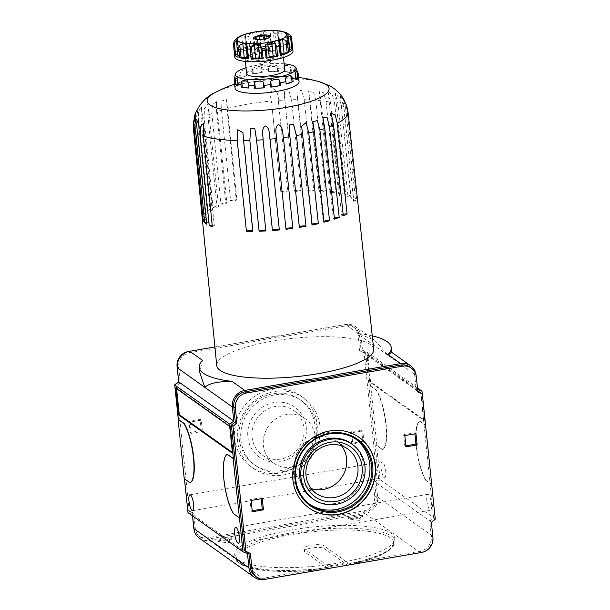 <?xml version="1.0" encoding="UTF-8"?>
<svg xmlns="http://www.w3.org/2000/svg" width="610" height="610" viewBox="0 0 610 610"><rect width="100%" height="100%" fill="white"/><g stroke="black" fill="none" stroke-linecap="round" stroke-linejoin="round"><path stroke-width="0.46" stroke-dasharray="3.05 2.29" d="M303.887 548.375L304.176 551.196A10.24 2.493 174.1 0 0 304.611 551.821L328.134 568.55A78.972 19.23 -5.9 0 1 239.509 552.919A78.972 19.23 -5.9 0 1 366.343 531.104A78.972 19.23 -5.9 0 1 347.624 565.203L347.761 562.679A80.436 19.581 174.1 0 1 328.271 566.034L304.321 549A10.24 2.493 174.1 0 1 303.887 548.375A10.24 2.493 174.1 0 1 312.442 545.005A10.24 2.493 174.1 0 1 323.811 545.645L347.761 562.679M304.176 551.196A10.24 2.493 174.1 0 1 312.732 547.826A10.24 2.493 174.1 0 1 324.101 548.466L347.601 565.18M328.134 568.55L328.271 566.034M238.197 559.683A80.436 19.581 -5.9 0 0 327.532 564.7A80.436 19.581 -5.9 0 0 394.777 538.249A80.436 19.581 -5.9 0 0 312.755 527.032A80.436 19.581 -5.9 0 0 234.758 554.78A80.436 19.581 -5.9 0 0 238.197 559.683M361.6 430.012L362.767 441.297L351.627 443.211L350.468 431.926L361.6 430.012L362.79 430.858L351.65 432.772L352.816 444.057L363.956 442.143L362.79 430.858M234.652 438.346A43.287 40.466 125.4 0 0 250.771 466.528A43.287 40.466 125.4 0 0 308.835 454.709A43.287 40.466 125.4 0 0 300.959 395.982A43.287 40.466 125.4 0 0 255.552 395.73A43.287 40.466 125.4 0 0 234.652 438.346M193.896 528.596A13.161 12.307 125.4 0 0 198.585 535.809A13.161 12.307 125.4 0 0 207.522 537.784L363.453 510.974A13.161 12.307 125.4 0 0 374.67 496.121L373.091 480.901L377.018 477.737L364.048 352.244L359.618 350.521L358.047 335.271A13.161 12.307 125.4 0 0 353.144 326.701A13.161 12.307 125.4 0 0 344.2 324.726L189.115 351.398M187.682 510.296L192.112 512.019L192.508 515.869M178.28 419.299L184.418 478.758M201.262 430.584L190.129 432.498L188.963 421.213L200.095 419.299L201.262 430.584L202.451 431.43L201.285 420.145L190.145 422.059L191.311 433.344L202.451 431.43M359.16 518.988L348.531 517.577L362.454 515.183L359.16 518.988L359.305 520.399L348.676 518.988L362.599 516.594L359.305 520.399M362.454 515.183L362.599 516.594M348.531 517.577L348.676 518.988M217.663 540.079L231.587 537.684L228.292 541.489L217.663 540.079L217.816 541.489L231.731 539.095L228.437 542.9L217.816 541.489M228.292 541.489L228.437 542.9M231.587 537.684L231.731 539.095M190.145 422.059L188.963 421.213M191.311 433.344L190.129 432.498M201.285 420.145L200.095 419.299M352.816 444.057L351.627 443.211M363.956 442.143L362.767 441.297M351.65 432.772L350.468 431.926M414.884 433.832L414.777 432.803L403.637 434.724L404.804 446.009L405.886 445.818M405.993 446.848L404.804 446.009M404.826 435.563L403.637 434.724M415.959 433.649L414.777 432.803M261.194 498.744L261.088 497.714L249.947 499.636L251.114 510.921L252.197 510.738M252.304 511.767L251.114 510.921M251.137 500.474L249.947 499.636M262.277 498.561L261.088 497.714M359.099 437.339A43.287 40.466 125.4 0 0 358.97 437.248A43.287 40.466 125.4 0 0 313.57 437.004A43.287 40.466 125.4 0 0 292.67 479.612A43.287 40.466 125.4 0 0 308.79 507.802A43.287 40.466 125.4 0 0 308.912 507.894M355.828 439.162A39.924 37.317 125.4 0 0 354.906 438.483A39.924 37.317 125.4 0 0 313.029 438.254A39.924 37.317 125.4 0 0 293.753 477.554A39.924 37.317 125.4 0 0 308.622 503.555A39.924 37.317 125.4 0 0 309.56 504.203M312.267 498.431A33.634 31.438 125.4 0 0 357.384 489.243A33.634 31.438 125.4 0 0 351.261 443.607M341.516 445.78A27.244 25.467 125.4 0 0 336.461 440.923A27.244 25.467 125.4 0 0 307.882 440.763A27.244 25.467 125.4 0 0 294.729 467.588A27.244 25.467 125.4 0 0 304.87 485.331A27.244 25.467 125.4 0 0 311.115 488.511M263.39 445.292A27.244 25.467 125.4 0 0 273.539 463.036A27.244 25.467 125.4 0 0 310.086 455.601A27.244 25.467 125.4 0 0 305.122 418.635A27.244 25.467 125.4 0 0 276.543 418.475A27.244 25.467 125.4 0 0 263.39 445.292M252.098 437.263A27.244 25.467 125.4 0 0 262.239 454.999A27.244 25.467 125.4 0 0 298.786 447.565A27.244 25.467 125.4 0 0 293.829 410.599A27.244 25.467 125.4 0 0 265.251 410.438A27.244 25.467 125.4 0 0 252.098 437.263M247.873 437.118A30.645 28.647 125.4 0 0 294.279 455.197A30.645 28.647 125.4 0 0 288.988 403.988A30.645 28.647 125.4 0 0 247.873 437.118M239.181 438.613A39.78 37.179 125.4 0 0 253.989 464.515A39.78 37.179 125.4 0 0 307.348 453.649A39.78 37.179 125.4 0 0 300.105 399.687A39.78 37.179 125.4 0 0 258.388 399.458A39.78 37.179 125.4 0 0 239.181 438.613M240.874 439.818A39.78 37.179 125.4 0 0 255.689 465.72A39.78 37.179 125.4 0 0 309.041 454.862A39.78 37.179 125.4 0 0 301.805 400.892A39.78 37.179 125.4 0 0 260.081 400.663A39.78 37.179 125.4 0 0 240.874 439.818M237.534 440.389A43.287 40.466 125.4 0 0 253.653 468.579A43.287 40.466 125.4 0 0 311.718 456.76A43.287 40.466 125.4 0 0 303.833 398.033A43.287 40.466 125.4 0 0 258.434 397.781A43.287 40.466 125.4 0 0 237.534 440.389M369.729 381.936L366.953 355.127L420.991 393.564L423.759 420.374L369.729 381.936L370.56 381.791L367.792 354.982L421.823 393.42L424.598 420.229L370.56 381.791M424.598 420.229L423.759 420.374M421.823 393.42L420.991 393.564M367.792 354.982L366.953 355.127M176.587 388.677L176.503 387.876L230.534 426.314L233.31 453.123L232.387 452.467M233.31 453.123L232.471 453.268M230.534 426.314L229.703 426.459M176.503 387.876L175.665 388.021M381.082 468.053A8.044 2.082 -99.8 0 0 384.773 477.638A8.044 2.082 -99.8 0 0 385.467 469.357A8.044 2.082 -99.8 0 0 382.051 461.778A8.044 2.082 -99.8 0 0 381.082 468.053M426.817 500.581A8.044 2.082 -99.8 0 0 430.507 510.166A8.044 2.082 -99.8 0 0 431.201 501.885A8.044 2.082 -99.8 0 0 427.785 494.313A8.044 2.082 -99.8 0 0 426.817 500.581M376.873 445.468L370.75 386.206L376.538 390.316A32.178 8.326 80.2 0 1 386.138 424.598A32.178 8.326 80.2 0 1 382.661 449.578L376.873 445.468L382.378 449.623A32.178 8.326 -99.8 0 0 385.856 424.651A32.178 8.326 -99.8 0 0 376.256 390.369L376.538 390.316M370.75 386.206L376.256 390.369M431.926 484.622L426.138 480.512A32.178 8.326 80.2 0 1 416.538 446.23A32.178 8.326 80.2 0 1 420.015 421.251L425.574 425.208M420.015 421.251L425.521 425.414L422.242 393.641M426.138 480.512L425.864 480.558A32.178 8.326 -99.8 0 1 416.264 446.276A32.178 8.326 -99.8 0 1 419.741 421.296M431.72 484.66L425.864 480.558M372.268 335.858A96.525 23.5 -5.9 0 0 358.398 333.517L374.601 340.166L388.57 355.76L361.044 336.179A14.625 13.672 125.4 0 0 355.599 326.655A14.625 13.672 125.4 0 0 345.664 324.459L283.642 335.126A96.525 23.5 -5.9 0 0 251.77 340.609L214.903 346.945M391.658 352.305L388.57 355.76L416.096 375.341M417.637 389.493L362.508 350.3L361.044 336.179M417.56 389.462L416.104 375.371M417.476 387.975L366.938 352.023L362.508 350.3M370.476 386.252L366.938 352.023M420.885 552.568A14.625 13.672 125.4 0 0 432.719 536.182L431.247 521.954L435.174 518.79L431.644 484.675M435.174 518.79L380.121 479.628L376.599 445.513M184.502 478.812L190.259 482.662M227.614 454.336A32.178 8.326 80.2 0 0 224.137 479.315A32.178 8.326 80.2 0 0 233.744 513.597L239.524 517.707M353.144 326.701L354.753 327.844A13.161 12.307 125.4 0 1 359.656 336.415L361.234 351.665L359.618 350.521M361.234 351.665L365.657 353.396L364.048 352.244M354.753 327.844A13.161 12.307 125.4 0 0 345.817 325.877L344.2 324.726M416.317 376.721L414.708 375.577L416.279 390.827L417.835 391.429M417.888 391.971L416.279 390.827M414.708 375.577A13.161 12.307 125.4 0 0 409.806 367.006M420.709 392.55L433.679 518.042L429.753 521.199L431.323 536.426A13.161 12.307 125.4 0 1 420.107 551.28L264.183 578.089A13.161 12.307 125.4 0 1 255.239 576.114M435.288 519.186L433.679 518.042M431.361 522.351L429.753 521.199M248.827 552.866L248.766 552.324L244.343 550.601M198.585 535.809L200.194 536.952A13.161 12.307 125.4 0 1 195.291 528.382L193.721 513.163L189.291 511.439L176.321 385.947L180.247 382.79L178.669 367.54A13.161 12.307 125.4 0 1 189.885 352.687L251.915 342.019L251.77 340.609M200.194 536.952A13.161 12.307 125.4 0 0 209.131 538.927L207.522 537.784M365.657 353.396L378.627 478.88L374.7 482.045L376.279 497.264A13.161 12.307 125.4 0 1 365.062 512.118L209.131 538.927M251.915 342.019A96.525 23.5 174.1 0 1 283.787 336.537L345.817 325.877M283.787 336.537L283.642 335.126M199.348 538.15A14.625 13.672 125.4 0 0 209.283 540.338L365.207 513.529A14.625 13.672 125.4 0 0 377.666 497.02L376.195 482.792L380.121 479.628M188.002 512.667L192.432 514.39L192.585 515.93M431.247 521.954L376.195 482.792M247.477 553.552L192.432 514.39M202.474 360.335L199.729 372.321M250.382 553.468L248.766 552.324M180.247 382.79L178.715 381.7M176.321 385.947L174.933 384.963M189.291 511.439L187.758 510.349M193.721 513.163L192.112 512.019M374.7 482.045L373.091 480.901M378.627 478.88L377.018 477.737M344.383 100.406L347.014 109.564A77.752 18.933 -5.9 0 0 345.649 108.107L343.727 100.642L340.212 95.198L343.643 106.681A77.752 18.933 -5.9 0 0 341.173 105.408L339.129 97.661L335.203 93.04L338.054 104.203A77.752 18.933 -5.9 0 0 334.562 103.166L332.397 95.061L328.119 91.576L330.422 102.213A77.752 18.933 -5.9 0 0 326.007 101.428L323.704 92.895L319.175 90.905L320.974 100.764A77.752 18.933 -5.9 0 0 315.774 100.269L313.311 91.187L308.652 91.111L310.002 99.903A77.752 18.933 -5.9 0 0 304.176 99.704L301.492 89.96L296.887 92.339L297.832 99.651A77.752 18.933 -5.9 0 0 291.557 99.758L288.484 89.151L284.313 89.754L284.839 100.025A77.752 18.933 -5.9 0 0 278.297 100.436L287.707 190.953A3.477 0.846 174.1 0 1 284.245 192.127A3.477 0.846 174.1 0 1 280.783 191.631A3.477 0.846 174.1 0 1 280.791 191.54L271.412 101.016A77.752 18.933 -5.9 0 0 227.034 108.641L226.569 99.644L222.07 100.879L221.521 110.197A77.752 18.933 -5.9 0 0 216.611 111.76L216.382 101.649L212.402 104.684L211.899 113.46A77.752 18.933 -5.9 0 0 207.827 115.13L207.941 104.18L204.525 108.588L204.06 116.914A77.752 18.933 -5.9 0 0 200.957 118.653L201.506 107.093L199.981 108.61L198.654 112.514L198.25 120.475A77.752 18.933 -5.9 0 0 196.199 122.213L197.266 110.25L194.986 116.365L194.643 124.021A77.752 18.933 -5.9 0 0 193.713 125.721L194.041 117.944M278.297 100.436C278.663 95.053 277.016 91.164 273.364 88.763C270.565 91.736 269.91 95.816 271.412 101.016M348.035 112.095A77.752 18.933 -5.9 0 0 347.845 111.165L346.648 105.614M193.233 123.685L193.339 127.444A77.752 18.933 -5.9 0 0 193.362 128.077M216.611 111.76L225.662 202.345A3.477 0.846 174.1 0 1 226.836 202.856A3.477 0.846 174.1 0 1 224.747 203.862A3.477 0.846 174.1 0 1 220.934 204.053L211.899 113.46M263.093 34.191L263.909 31.781L265.19 44.187L264.115 44.072L263.093 34.191A29.249 7.122 -5.9 0 0 260.096 34.511L258.823 32.315L256.543 31.659L257.977 45.529A2.806 0.686 174.1 0 0 260.104 44.721L261.118 44.385L260.096 34.511M260.104 44.721L258.823 32.315M257.977 45.529A26.322 6.413 174.1 0 0 254.004 46.215L252.57 32.345A26.322 6.413 174.1 0 1 256.543 31.659M252.57 32.345L249.597 33.901L250.885 46.307A2.806 0.686 174.1 0 0 254.004 46.215M245.281 34.983L246.524 47.328L246.951 47.023L245.929 37.141L245.281 34.983L246.806 47.633A2.806 0.686 174.1 0 1 245.937 48.236L244.503 34.366L245.281 34.983L246.524 47.328M241.667 35.388L243.1 49.257A26.322 6.413 174.1 0 1 245.937 48.236M240.958 35.677L238.693 37.355L239.974 49.761A2.806 0.686 174.1 0 0 243.1 49.257M237.854 42.868L239.212 56.006A2.806 0.686 174.1 0 1 239.387 56.204A2.806 0.686 174.1 0 1 238.373 56.852L237.092 44.446M246.905 47.008L246.821 46.185M248.026 58.072A2.806 0.686 174.1 0 1 248.278 58.316A2.806 0.686 174.1 0 1 248.102 58.59M278.991 41.572L280.371 54.923A2.806 0.686 174.1 0 0 280.623 55.159L279.334 42.753M288.316 39.048L289.918 51.553M288.408 39.2L289.491 49.715A2.806 0.686 174.1 0 1 289.765 49.494M291.199 36.623L292.587 47.854L291.611 47.694L290.329 35.288M286.532 32.681L287.966 46.551A2.806 0.686 174.1 0 1 287.79 46.345A2.806 0.686 174.1 0 1 288.804 45.704L287.531 33.344M288.004 34.495L289.048 45.338L287.523 33.298M284.832 32.498L286.448 34.991L287.47 44.865L286.113 44.904L284.832 32.498L281.507 31.186L282.941 45.056A26.322 6.413 174.1 0 0 279.906 44.652A2.806 0.686 174.1 0 1 278.9 44.24A2.806 0.686 174.1 0 1 279.075 43.966L277.794 31.56L278.473 30.782L279.906 44.652M278.9 44.24L277.794 31.56L277.573 33.809A29.249 7.122 -5.9 0 0 274.927 33.718L273.303 31.407L270.093 30.5L271.526 44.37A2.806 0.686 174.1 0 0 274.584 43.813L275.949 43.6L274.927 33.718M277.573 33.809L278.595 43.684L279.09 43.897L277.794 31.56M274.584 43.813L273.303 31.407M271.526 44.37A26.322 6.413 174.1 0 0 267.477 44.53L266.044 30.66A26.322 6.413 174.1 0 1 270.093 30.5M202.268 218.121A78.194 19.04 174.1 0 1 202.642 216.382A3.477 0.846 174.1 0 1 206.027 216.885A3.477 0.846 174.1 0 1 202.268 218.121L193.339 127.444M193.713 125.721L202.642 216.382M203.572 214.674A78.194 19.04 174.1 0 1 205.143 212.867A3.477 0.846 174.1 0 1 207.926 213.408A3.477 0.846 174.1 0 1 203.572 214.674L194.643 124.021M196.199 122.213L205.143 212.867M207.209 211.106A78.194 19.04 174.1 0 1 209.916 209.276A3.477 0.846 174.1 0 1 212.127 209.84A3.477 0.846 174.1 0 1 207.209 211.106L198.25 120.475M200.957 118.653L209.916 209.276M213.05 207.53A78.194 19.04 174.1 0 1 216.832 205.738A3.477 0.846 174.1 0 1 218.494 206.279A3.477 0.846 174.1 0 1 216.672 207.232A3.477 0.846 174.1 0 1 213.05 207.53L204.06 116.914M207.827 115.13L216.832 205.738M220.934 204.053A78.194 19.04 174.1 0 1 225.662 202.345M230.61 200.774A78.194 19.04 174.1 0 1 236.146 199.211A3.477 0.846 174.1 0 1 236.909 199.653A3.477 0.846 174.1 0 1 234.53 200.713A3.477 0.846 174.1 0 1 230.61 200.774L221.521 110.197M227.034 108.641L236.146 199.211M280.791 191.54A78.194 19.04 174.1 0 1 287.707 190.953M294.287 190.549A78.194 19.04 174.1 0 1 301.035 190.274A3.477 0.846 174.1 0 1 297.337 191.319A3.477 0.846 174.1 0 1 294.173 190.8A3.477 0.846 174.1 0 1 294.287 190.549L284.839 100.025M291.557 99.758L301.035 190.274M307.356 190.167A78.194 19.04 174.1 0 1 313.723 190.221A3.477 0.846 174.1 0 1 309.903 191.121A3.477 0.846 174.1 0 1 307.036 190.579A3.477 0.846 174.1 0 1 307.356 190.167L297.832 99.651M304.176 99.704L313.723 190.221M319.594 190.419A78.194 19.04 174.1 0 1 325.397 190.785A3.477 0.846 174.1 0 1 321.546 191.54A3.477 0.846 174.1 0 1 318.977 190.991A3.477 0.846 174.1 0 1 319.594 190.419L310.002 99.903M315.774 100.269L325.397 190.785M330.635 191.288A78.194 19.04 174.1 0 1 335.691 191.959A3.477 0.846 174.1 0 1 331.909 192.562A3.477 0.846 174.1 0 1 329.621 192.005A3.477 0.846 174.1 0 1 330.635 191.288L320.974 100.764M326.007 101.428L335.691 191.959M340.136 192.745A78.194 19.04 174.1 0 1 344.292 193.698A3.477 0.846 174.1 0 1 340.662 194.163A3.477 0.846 174.1 0 1 338.664 193.606A3.477 0.846 174.1 0 1 340.136 192.745L330.422 102.213M334.562 103.166L344.292 193.698M347.807 194.75A78.194 19.04 174.1 0 1 350.941 195.962A3.477 0.846 174.1 0 1 345.817 195.734A3.477 0.846 174.1 0 1 347.807 194.75L338.054 104.203M341.173 105.408L350.941 195.962M353.426 197.236A78.194 19.04 174.1 0 1 355.439 198.669A3.477 0.846 174.1 0 1 350.864 198.326A3.477 0.846 174.1 0 1 353.426 197.236L343.643 106.681M373.724 349.316A78.911 19.215 -5.9 0 0 369.263 343.819A78.911 19.215 -5.9 0 0 281.027 339.839A78.911 19.215 -5.9 0 0 216.733 365.535M345.649 108.107L355.439 198.669M356.812 200.133A78.194 19.04 174.1 0 1 357.651 201.742A3.477 0.846 174.1 0 1 353.663 201.315A3.477 0.846 174.1 0 1 356.812 200.133L347.014 109.564M347.845 111.165L357.651 201.742M266.044 30.66L263.909 31.781M261.118 44.385A29.249 7.122 174.1 0 0 249.498 46.383L248.476 36.508L249.597 33.901M246.951 47.023A29.249 7.122 174.1 0 0 238.655 50.012L237.633 40.13L238.693 37.355M236.299 38.697L237.244 50.798A29.249 7.122 174.1 0 0 234.492 53.977L233.485 43.104M292.975 51.095A29.249 7.122 -5.9 0 0 263.146 47.016A29.249 7.122 -5.9 0 0 234.789 57.104M264.115 44.072A29.249 7.122 174.1 0 1 275.949 43.6M278.595 43.684A29.249 7.122 174.1 0 1 287.47 44.865M289.048 45.338A29.249 7.122 174.1 0 1 292.587 47.854M250.336 56.425A14.228 3.462 -5.9 0 0 266.143 57.317A14.228 3.462 -5.9 0 0 278.03 52.635A14.228 3.462 -5.9 0 0 263.528 50.653A14.228 3.462 -5.9 0 0 249.726 55.563A14.228 3.462 -5.9 0 0 250.336 56.425M277.687 54.313A14.228 3.462 174.1 0 1 278.297 55.174A14.228 3.462 174.1 0 1 266.402 59.856A14.228 3.462 174.1 0 1 250.603 58.964A14.228 3.462 174.1 0 1 249.993 58.102A14.228 3.462 174.1 0 1 261.888 53.421A14.228 3.462 174.1 0 1 277.687 54.313M269.681 60.55A19.009 4.628 -5.9 0 0 283.055 54.664A19.009 4.628 -5.9 0 0 263.665 52.033A19.009 4.628 -5.9 0 0 245.228 58.575A19.009 4.628 -5.9 0 0 246.043 59.749A19.009 4.628 -5.9 0 0 259.524 61.602M284.87 69.593A19.284 4.697 -5.9 0 0 265.205 66.925A19.284 4.697 -5.9 0 0 246.509 73.558M284.168 63.844A30.607 7.45 -5.9 0 0 246.013 67.786M295.019 70.981L295.278 73.52L294.783 73.802L294.195 68.16L295.019 70.981A32.178 7.831 -5.9 0 0 291.595 69.959L290.215 66.97C287.935 65.224 285.815 64.942 283.833 66.124L284.123 68.968A32.178 7.831 -5.9 0 0 278.412 68.778L277.184 65.903C274.203 64.546 271.374 64.66 268.682 66.238L268.438 69.174A32.178 7.831 -5.9 0 0 261.972 69.853L261.149 67.031C258.221 66.048 255.43 66.528 252.799 68.472L252.182 71.538A32.178 7.831 -5.9 0 0 246.684 72.91L246.402 70.074C244.267 69.319 242.277 70.036 240.439 72.216L239.692 75.434A32.178 7.831 -5.9 0 0 236.649 77.134L236.893 74.199C236.085 73.497 235.422 74.252 234.919 76.479L234.331 79.811A32.178 7.831 -5.9 0 0 234.286 80.017M298.153 73.413A32.178 7.831 -5.9 0 0 297.993 73.101L296.735 69.967C295.736 67.901 294.889 67.298 294.195 68.16M252.182 71.538L252.441 74.077L261.736 72.674L261.149 67.031M253.379 74.107L252.799 68.472M239.692 75.434L239.959 77.973L246.981 75.709L246.684 72.91M246.981 75.709L246.402 70.074M241.019 77.859L240.439 72.216M234.331 79.811L234.598 82.35L235.498 82.121L237.473 79.841L236.909 79.674L236.649 77.134M237.473 79.841L236.893 74.199M235.498 82.121L234.919 76.479M237.793 86.033L238.289 85.758L237.717 85.347M238.289 85.758L237.709 80.116M285.503 78.202L286.12 84.104M296.086 79.155L295.598 79.719L296.155 79.887M295.598 79.719L295.011 74.077M294.783 73.802L297.322 75.609L298.26 75.64L297.993 73.101M297.322 75.609L296.735 69.967M284.123 68.968L284.42 71.766L290.795 72.613L291.862 72.498L291.595 69.959M290.795 72.613L290.215 66.97M284.42 71.766L283.833 66.124M268.438 69.174L268.705 71.713L269.262 71.881L278.671 71.317L278.412 68.778M277.771 71.538L277.184 65.903M269.262 71.881L268.682 66.238M343.308 215.742A3.477 0.846 174.1 0 1 341.646 215.2A3.477 0.846 174.1 0 1 343.156 214.323M203.16 219.661A3.477 0.846 174.1 0 1 206.477 220.164A3.477 0.846 174.1 0 1 203.321 221.346M206.554 222.604A3.477 0.846 174.1 0 1 209.268 223.153A3.477 0.846 174.1 0 1 206.714 224.244M212.173 225.189A3.477 0.846 174.1 0 1 214.323 225.746A3.477 0.846 174.1 0 1 212.326 226.737M252.708 230.565A3.477 0.846 174.1 0 1 253.104 230.9A3.477 0.846 174.1 0 1 252.784 231.312M265.8 230.458A3.477 0.846 174.1 0 1 265.96 230.679A3.477 0.846 174.1 0 1 265.846 230.931M271.252 151.41L279.357 229.848A3.477 0.846 174.1 0 1 279.349 229.947M299.373 227.4A3.477 0.846 174.1 0 1 299.197 227.164A3.477 0.846 174.1 0 1 299.327 226.897M312.167 225.052A3.477 0.846 174.1 0 1 311.748 224.701A3.477 0.846 174.1 0 1 312.091 224.282M323.994 222.269A3.477 0.846 174.1 0 1 323.231 221.827A3.477 0.846 174.1 0 1 323.879 221.247M334.478 219.135A3.477 0.846 174.1 0 1 333.296 218.632A3.477 0.846 174.1 0 1 334.341 217.892M299.068 81.572A32.178 7.831 -5.9 0 0 266.257 77.089A32.178 7.831 -5.9 0 0 235.056 88.183M234.598 82.35A32.178 7.831 174.1 0 1 236.909 79.674M239.959 77.973A32.178 7.831 174.1 0 1 246.951 75.449M252.441 74.077A32.178 7.831 174.1 0 1 262.231 72.392L261.972 69.853M268.705 71.713A32.178 7.831 174.1 0 1 278.671 71.317M284.382 71.507A32.178 7.831 174.1 0 1 291.862 72.498M295.278 73.52A32.178 7.831 174.1 0 1 298.26 75.64M261.736 72.674L262.231 72.392M254.606 38.834L254.095 38.59C256.269 40.283 258.32 40.55 260.234 39.406C263.062 40.367 265.739 39.902 268.27 38.018L269.338 38.011L269.719 37.34M268.865 47.496A5.848 1.426 174.1 0 1 269.117 47.854A5.848 1.426 174.1 0 1 264.229 49.776A5.848 1.426 174.1 0 1 257.733 49.41A5.848 1.426 174.1 0 1 257.481 49.059A5.848 1.426 174.1 0 1 262.369 47.13A5.848 1.426 174.1 0 1 268.865 47.496M257.161 47.641L265.197 46.261L271.336 47.069L269.437 49.273L261.4 50.653L255.262 49.837L257.161 47.641L256.291 39.231M255.262 49.837L254.095 38.59M261.4 50.653L260.234 39.406M269.437 49.273L268.27 38.018M271.336 47.069L270.177 35.822M265.197 46.261L264.443 38.941M259.319 64.79A5.848 1.426 -5.9 0 0 265.815 65.156A5.848 1.426 -5.9 0 0 270.703 63.234A5.848 1.426 -5.9 0 0 264.74 62.418A5.848 1.426 -5.9 0 0 259.067 64.439A5.848 1.426 -5.9 0 0 259.319 64.79M249.498 46.383L250.885 46.307M238.655 50.012L239.974 49.761M234.492 53.977L235.399 53.619L234.118 41.213M236.062 40.008L237.58 51.103A2.806 0.686 174.1 0 1 238.739 51.53A2.806 0.686 174.1 0 1 238.624 51.751A26.322 6.413 174.1 0 0 237.686 52.841A2.806 0.686 174.1 0 1 235.399 53.619M237.58 51.103L236.314 38.872M238.624 51.751L237.191 37.881M237.686 52.841L236.253 38.971M237.831 55.037A2.806 0.686 174.1 0 1 238.007 55.144L236.954 44.965M239.212 56.006A26.322 6.413 174.1 0 1 238.007 55.144M289.491 49.715A26.322 6.413 174.1 0 1 288.553 50.805L287.188 37.614M289.597 51.453A2.806 0.686 174.1 0 1 288.438 51.026A2.806 0.686 174.1 0 1 288.553 50.805M287.966 46.551A26.322 6.413 174.1 0 1 289.178 47.412L287.745 33.542M291.611 47.694A2.806 0.686 174.1 0 1 289.178 47.412M286.113 44.904A2.806 0.686 174.1 0 1 282.941 45.056M267.477 44.53A2.806 0.686 174.1 0 1 265.19 44.187M324.101 548.466L323.811 545.645M304.611 551.821L304.321 549M347.906 564.09A80.436 19.581 -5.9 0 0 395.066 541.07A80.436 19.581 -5.9 0 0 313.044 529.854A80.436 19.581 -5.9 0 0 235.048 557.601A80.436 19.581 -5.9 0 0 238.487 562.504A80.436 19.581 -5.9 0 0 328.416 567.445M359.656 336.415L358.047 335.271M432.719 536.182L377.666 497.02M420.252 552.691L365.207 513.529M264.328 579.5L209.283 540.338M358.398 333.517L345.664 324.459M432.94 537.57L431.323 536.426M421.716 552.424L420.107 551.28M265.792 579.233L264.183 578.089M189.885 352.687L188.345 351.589M178.669 367.54L177.205 366.496M195.291 528.382L193.759 527.299M365.062 512.118L363.453 510.974M376.279 497.264L374.67 496.121M319.442 81.778A61.267 14.914 -5.9 0 0 215.155 92.56M291.664 38.392A29.249 7.122 -5.9 0 0 291.565 37.972M288.034 35.464A29.249 7.122 -5.9 0 0 286.448 34.991M248.476 36.508A29.249 7.122 -5.9 0 0 245.929 37.141M237.633 40.13A29.249 7.122 -5.9 0 0 236.222 40.923M234.758 554.78L235.048 557.601L236.573 561.177L242.071 565.218L272.617 571.189L326.281 568.848M394.777 538.249L395.066 541.07L389.698 549.999L380.373 555.344L349.522 564.852M356.766 439.81L354.906 438.483M310.482 504.882L308.622 503.555M347.753 448.96L336.461 440.923M316.171 493.368L304.87 485.331M305.122 418.635L293.829 410.599M273.539 463.036L262.239 454.999M301.805 400.892L300.105 399.687M255.689 465.72L253.989 464.515M303.833 398.033L300.959 395.982M253.653 468.579L250.771 466.528M192.653 510.669L384.773 477.638M189.923 494.817L382.051 461.778M238.388 543.205L430.507 510.166M235.658 527.353L427.785 494.313M355.599 326.655L374.601 340.166M272.67 113.193L280.783 191.631M216.382 101.649L226.836 202.856M237.961 42.41L239.387 56.204M246.905 44.987L248.278 58.316M286.364 32.551L287.79 46.345M249.726 55.563L249.993 58.102M278.03 52.635L278.297 55.174M245.228 58.575L245.472 61.435M283.055 54.664L283.398 57.515M331.108 113.231L341.646 215.2M342.98 97.966L353.663 201.315M340.212 95.198L350.864 198.326M335.203 93.04L345.817 195.734M328.119 91.576L338.664 193.606M319.175 90.905L329.621 192.005M308.652 91.111L318.977 190.991M296.887 92.339L307.036 190.579M284.26 94.885L294.173 190.8M226.569 99.644L236.909 199.653M201.506 107.093L212.127 209.84M197.266 110.25L207.926 213.408M207.941 104.18L218.494 206.279M195.345 113.529L206.027 216.885M195.795 116.823L206.477 220.164M198.616 120.025L209.268 223.153M203.71 123.06L214.323 225.746M242.948 132.66L253.104 230.9M256.093 135.145L265.96 230.679M276.627 138.897L285.953 229.139M289.292 131.356L299.197 227.164M301.576 126.285L311.748 224.701M312.892 121.817L323.231 221.827M322.842 117.425L333.296 218.632M298.641 77.478A140.399 140.399 0 0 0 234.637 84.096M269.338 38.011L270.352 36.836M257.481 49.059L259.067 64.439M269.117 47.854L270.703 63.234M237.313 37.721L238.739 51.53M287.013 37.218L288.438 51.026"/><path stroke-width="0.91" d="M347.601 565.18L349.522 564.852M328.134 568.55L326.281 568.848M192.508 515.869L193.683 527.238A13.161 12.307 125.4 0 0 193.896 528.596M189.115 351.398L188.276 351.543A13.161 12.307 125.4 0 0 177.06 366.396L178.638 381.646L174.712 384.803L178.28 419.299M184.418 478.758L187.758 510.349M405.886 445.818L415.944 444.095L414.884 433.832M417.126 444.934L405.993 446.848L404.826 435.563L415.959 433.649L417.126 444.934L415.944 444.095M252.197 510.738L262.254 509.007L261.194 498.744M263.444 509.846L252.304 511.767L251.137 500.474L262.277 498.561L263.444 509.846L262.254 509.007M292.922 479.796A43.287 40.466 125.4 0 0 309.041 507.978A43.287 40.466 125.4 0 0 367.106 496.159A43.287 40.466 125.4 0 0 359.229 437.431A43.287 40.466 125.4 0 0 313.822 437.179A43.287 40.466 125.4 0 0 292.922 479.796M308.912 507.894A43.287 40.466 125.4 0 0 366.854 495.983A43.287 40.466 125.4 0 0 359.099 437.339M295.034 479.208A40.801 38.14 125.4 0 0 356.819 503.28A40.801 38.14 125.4 0 0 349.774 435.098A40.801 38.14 125.4 0 0 295.034 479.208M295.621 478.88A39.924 37.317 125.4 0 0 310.482 504.882A39.924 37.317 125.4 0 0 364.033 493.978A39.924 37.317 125.4 0 0 356.766 439.81A39.924 37.317 125.4 0 0 314.89 439.581A39.924 37.317 125.4 0 0 295.621 478.88M309.56 504.203A39.924 37.317 125.4 0 0 362.172 492.651A39.924 37.317 125.4 0 0 355.828 439.162M352.443 444.454L351.261 443.607A33.634 31.438 125.4 0 0 315.98 443.417A33.634 31.438 125.4 0 0 299.739 476.524A33.634 31.438 125.4 0 0 312.267 498.431L313.448 499.27A33.634 31.438 125.4 0 0 358.566 490.089A33.634 31.438 125.4 0 0 352.443 444.454A33.634 31.438 125.4 0 0 317.162 444.255A33.634 31.438 125.4 0 0 300.928 477.371A33.634 31.438 125.4 0 0 313.448 499.27M303.772 476.883A30.645 28.647 125.4 0 0 350.178 494.962A30.645 28.647 125.4 0 0 344.886 443.752A30.645 28.647 125.4 0 0 303.772 476.883M306.022 475.625A27.244 25.467 125.4 0 0 316.171 493.368A27.244 25.467 125.4 0 0 352.717 485.926A27.244 25.467 125.4 0 0 347.753 448.96A27.244 25.467 125.4 0 0 319.183 448.8A27.244 25.467 125.4 0 0 306.022 475.625M311.115 488.511A27.244 25.467 125.4 0 0 341.417 477.889A27.244 25.467 125.4 0 0 341.516 445.78M232.387 452.467L179.271 414.686L176.587 388.677M178.44 414.83L232.471 453.268L229.703 426.459L175.665 388.021L178.44 414.83L179.271 414.686M188.963 501.084A8.044 2.082 -99.8 0 0 192.653 510.669A8.044 2.082 -99.8 0 0 193.339 502.388A8.044 2.082 -99.8 0 0 189.923 494.817A8.044 2.082 -99.8 0 0 188.963 501.084M234.697 533.62A8.044 2.082 -99.8 0 0 238.388 543.205A8.044 2.082 -99.8 0 0 239.074 534.924A8.044 2.082 -99.8 0 0 235.658 527.353A8.044 2.082 -99.8 0 0 234.697 533.62M184.197 478.598L178.074 419.337L183.854 423.454A32.178 8.326 80.2 0 1 193.454 457.736A32.178 8.326 80.2 0 1 189.977 482.708L184.197 478.598M425.574 425.208L431.72 484.66M239.25 517.76L233.462 513.643A32.178 8.326 80.2 0 1 223.862 479.361A32.178 8.326 80.2 0 1 227.339 454.381L233.119 458.499L243.047 551.829L188.002 512.667L184.502 478.812M416.104 375.371L416.096 375.341A14.625 13.672 125.4 0 0 410.652 365.817A14.625 13.672 125.4 0 0 400.717 363.621L387.983 354.562A96.525 23.5 -5.9 0 0 391.239 347.525A96.525 23.5 -5.9 0 0 372.268 335.858M387.983 354.562L391.658 352.305L410.652 365.817M422.242 393.641L421.983 391.185L417.637 389.493M421.983 391.185L417.476 387.975M189.977 482.708L190.259 482.662A32.178 8.326 80.2 0 0 193.736 457.683A32.178 8.326 80.2 0 0 184.136 423.401L178.074 419.337M246.547 392.992A13.161 12.307 125.4 0 0 235.33 407.846L236.909 423.096L232.982 426.253L245.952 551.745L250.382 553.468L251.953 568.688A13.161 12.307 125.4 0 0 256.848 577.258A13.161 12.307 125.4 0 0 265.792 579.233L421.716 552.424A13.161 12.307 125.4 0 0 432.94 537.57L431.361 522.351L435.288 519.186L422.318 393.694L417.888 391.971L416.317 376.721A13.161 12.307 125.4 0 0 411.414 368.15A13.161 12.307 125.4 0 0 402.47 366.175L246.547 392.992L244.938 391.849L306.967 381.181L306.822 379.771L244.793 390.438A14.625 13.672 125.4 0 0 232.326 406.939L233.79 421.06L229.863 424.224L233.401 458.453L227.339 454.381M229.863 424.224L174.811 385.062L178.349 419.291M411.414 368.15L409.806 367.006A13.161 12.307 125.4 0 0 400.861 365.032L338.832 375.699L338.687 374.288L400.717 363.621M417.835 391.429L422.318 393.694M243.047 551.829L247.477 553.552L248.949 567.788A14.625 13.672 125.4 0 0 254.393 577.304A14.625 13.672 125.4 0 0 264.328 579.5L420.252 552.691A14.625 13.672 125.4 0 0 420.885 552.568M251.953 568.688L250.344 567.544A13.161 12.307 125.4 0 0 255.239 576.114L256.848 577.258M250.344 567.544L248.827 552.866M245.952 551.745L244.343 550.601L231.373 425.109L235.3 421.945L233.721 406.702A13.161 12.307 125.4 0 1 244.938 391.849M214.903 346.945L189.74 351.276A14.625 13.672 125.4 0 0 177.281 367.777L178.738 381.898L174.811 385.062M192.585 515.93L193.896 528.626A14.625 13.672 125.4 0 0 199.348 538.15L254.393 577.304M233.79 421.06L178.738 381.898M189.74 351.276L202.474 360.335A96.525 23.5 -5.9 0 0 199.218 367.373L199.729 372.321L204.8 387.358L177.281 367.777M199.218 367.373A96.525 23.5 -5.9 0 0 232.059 381.38C218.098 381.364 209.016 383.354 204.8 387.358L232.326 406.939M306.822 379.771A96.525 23.5 -5.9 0 0 338.687 374.288M338.832 375.699A96.525 23.5 174.1 0 1 306.967 381.181M232.982 426.253L231.373 425.109M236.909 423.096L235.3 421.945M194.041 117.944L195.345 113.529L193.233 123.685L193.362 128.077A77.752 18.933 -5.9 0 0 193.561 129.046L193.85 121.695L195.795 116.823L194.392 130.654A77.752 18.933 -5.9 0 0 195.757 132.111L196.023 124.867L198.441 119.56L197.762 133.537A77.752 18.933 -5.9 0 0 200.233 134.802L200.637 126.697L203.71 123.06L203.351 136.007A77.752 18.933 -5.9 0 0 237.229 140.513L237.793 129.716L242.948 132.66L243.573 140.559A77.752 18.933 -5.9 0 0 249.848 140.452L250.588 128.451L254.858 128.832L256.566 140.186A77.752 18.933 -5.9 0 0 263.108 139.781C263.101 135.443 260.927 128.733 265.411 125.957C270.184 128.024 269.063 134.947 269.994 139.202A77.752 18.933 -5.9 0 0 276.589 138.508C276.627 134.147 274.081 127.551 278.328 124.593C283.284 126.445 282.552 133.399 283.437 137.639A77.752 18.933 -5.9 0 0 289.895 136.671L289.247 124.989L293.387 124.082L296.49 135.542A77.752 18.933 -5.9 0 0 302.621 134.337L301.576 126.285L306.045 122.625L308.767 132.972A77.752 18.933 -5.9 0 0 314.371 131.569L312.892 121.817L317.391 120.513L319.884 130.014A77.752 18.933 -5.9 0 0 324.794 128.451L322.842 117.425L327.181 117.944L329.507 126.758A77.752 18.933 -5.9 0 0 333.579 125.08L331.093 113.102L335.172 115.038L337.345 123.296A77.752 18.933 -5.9 0 0 348.035 112.095L346.648 105.614L342.98 97.966L344.383 100.406M236.314 38.872L237.031 37.812L241.667 35.388A26.322 6.413 174.1 0 1 243.253 34.785A26.322 6.413 174.1 0 1 244.503 34.366M237.854 42.868L237.961 42.41M238.052 57.119L238.129 57.218A29.249 7.122 174.1 0 1 235.75 56.067A29.249 7.122 174.1 0 1 234.591 54.702L235.567 54.854L234.286 42.448L236.573 41.274A26.322 6.413 174.1 0 0 237.099 41.716A26.322 6.413 174.1 0 0 237.778 42.136L236.916 46.177L238.106 57.005M238.129 57.218L236.916 46.177M239.783 45.247L238.693 47.809L239.715 57.691L241.064 57.653L239.783 45.247L242.803 43.63A26.322 6.413 174.1 0 0 245.838 44.034L246.905 44.987L247.569 48.991A29.249 7.122 -5.9 0 0 250.207 49.082L251.312 46.337L254.225 44.316A26.322 6.413 174.1 0 0 258.274 44.156L260.706 45.963L261.987 58.369A2.806 0.686 174.1 0 0 259.707 58.026L258.274 44.156M247.569 48.991L248.583 58.865L248.087 58.651L246.905 47.008M245.838 44.034L247.271 57.904A2.806 0.686 174.1 0 1 248.026 58.072M246.837 46.581L246.821 46.185M251.312 46.337L252.601 58.743L251.228 58.956L250.207 49.082M261.987 58.369L263.062 58.484L262.041 48.609L260.706 45.963M265.792 45.422L265.037 48.289L266.059 58.171L267.073 57.828L265.792 45.422L267.767 43.157A26.322 6.413 174.1 0 0 271.74 42.471L275.019 43.836L276.299 56.242A2.806 0.686 174.1 0 0 273.173 56.341L271.74 42.471M276.299 56.242L277.687 56.166L276.665 46.291L275.019 43.836M280.623 55.159L280.226 55.533L279.205 45.658L279.41 43.188M282.643 39.429L285.922 40.382L287.203 52.788A2.806 0.686 174.1 0 0 284.077 53.299L282.643 39.429A26.322 6.413 174.1 0 1 279.807 40.451L278.991 41.572L279.334 42.753M287.203 52.788L288.53 52.544L287.508 42.669L285.922 40.382M287.013 37.218L288.865 40.756L289.918 51.553M288.408 39.2L288.057 35.845L290.497 36.524L291.786 48.93A2.806 0.686 174.1 0 0 289.765 49.494M291.786 48.93L292.686 48.579L291.671 38.704L290.497 36.524M278.473 30.782A26.322 6.413 174.1 0 1 280.127 30.98A26.322 6.413 174.1 0 1 281.507 31.186L286.532 32.681A26.322 6.413 174.1 0 1 287.745 33.542L290.329 35.288L291.199 36.623L292.975 51.095A29.249 7.122 -5.9 0 1 268.522 60.71A29.249 7.122 -5.9 0 1 236.039 58.888A29.249 7.122 -5.9 0 1 234.789 57.104L233.477 44.408A29.249 7.122 -5.9 0 0 233.569 44.827L234.286 42.448M286.532 32.681L287.531 33.344M254.057 38.56A8.479 2.066 -5.9 0 0 262.414 39.215A8.479 2.066 -5.9 0 0 270.352 36.836A8.479 2.066 -5.9 0 0 261.919 35.113A8.479 2.066 -5.9 0 0 254.019 38.529A8.479 2.066 -5.9 0 0 254.057 38.56M299.327 226.897A3.477 0.846 174.1 0 1 302.674 225.952A3.477 0.846 174.1 0 1 305.999 226.264L296.49 135.542M305.999 226.264A78.194 19.04 174.1 0 1 299.373 227.4L289.895 136.671M285.976 229.032A3.477 0.846 174.1 0 1 289.437 227.927A3.477 0.846 174.1 0 1 292.869 228.369L283.437 137.639M292.869 228.369A78.194 19.04 174.1 0 1 285.998 229.246L276.627 138.897M263.108 139.781L272.434 230.527A78.194 19.04 174.1 0 0 279.349 229.947L269.994 139.202M249.848 140.452L259.105 231.205A78.194 19.04 174.1 0 0 265.846 230.931L256.566 140.186M237.229 140.513L246.41 231.259A78.194 19.04 174.1 0 0 252.784 231.312L243.573 140.559M200.233 134.802L209.192 225.517A78.194 19.04 174.1 0 0 212.326 226.737L203.351 136.007M195.757 132.111L204.701 222.81A78.194 19.04 174.1 0 0 206.714 224.244L197.762 133.537M193.561 129.046L202.489 219.737A78.194 19.04 174.1 0 0 203.321 221.346L194.392 130.654M193.362 128.077L216.733 365.535A78.911 19.215 -5.9 0 0 220.103 370.369A78.911 19.215 -5.9 0 0 307.806 375.287A78.911 19.215 -5.9 0 0 373.724 349.316L348.035 112.095M343.156 214.323A3.477 0.846 174.1 0 1 347.082 213.95L337.345 123.296M347.082 213.95A78.194 19.04 174.1 0 1 343.308 215.742L333.579 125.08M334.341 217.892A3.477 0.846 174.1 0 1 339.206 217.427L329.507 126.758M339.206 217.427A78.194 19.04 174.1 0 1 334.478 219.135L324.794 128.451M323.879 221.247A3.477 0.846 174.1 0 1 329.522 220.706L319.884 130.014M329.522 220.706A78.194 19.04 174.1 0 1 323.994 222.269L314.371 131.569M312.091 224.282A3.477 0.846 174.1 0 1 315.225 223.496A3.477 0.846 174.1 0 1 318.344 223.679L308.767 132.972M318.344 223.679A78.194 19.04 174.1 0 1 312.167 225.052L302.621 134.337M288.057 35.845A26.322 6.413 174.1 0 1 287.119 36.935L287.188 37.614M233.477 44.408L234.118 41.213L236.253 38.971A26.322 6.413 174.1 0 1 237.191 37.881M277.687 56.166A29.249 7.122 174.1 0 1 266.059 58.171M263.062 58.484A29.249 7.122 174.1 0 1 251.228 58.956M248.583 58.865A29.249 7.122 174.1 0 1 239.715 57.691M234.591 54.702L233.569 44.827M292.686 48.579A29.249 7.122 174.1 0 1 289.941 51.758M288.53 52.544A29.249 7.122 174.1 0 1 280.226 55.533M259.524 61.602A19.009 4.628 -5.9 0 0 269.681 60.55M245.472 61.435L246.509 73.558A19.284 4.697 -5.9 0 0 247.332 74.748A19.284 4.697 -5.9 0 0 268.789 75.953A19.284 4.697 -5.9 0 0 284.87 69.593L283.398 57.515M246.013 67.786A30.607 7.45 -5.9 0 0 235.262 74.237A30.607 7.45 -5.9 0 0 236.55 76.601A30.607 7.45 -5.9 0 0 271.557 78.37A30.607 7.45 -5.9 0 0 296.01 67.954A30.607 7.45 -5.9 0 0 293.296 65.75A30.607 7.45 -5.9 0 0 284.168 63.844M235.262 74.237L234.286 80.017A32.178 7.831 -5.9 0 0 234.27 80.543A32.178 7.831 -5.9 0 0 234.553 81.374L235.17 78.309C235.864 77.447 236.71 78.049 237.709 80.116L237.526 83.494A32.178 7.831 -5.9 0 0 240.95 84.516L241.69 81.305C243.664 80.123 245.792 80.406 248.072 82.152L248.422 85.507A32.178 7.831 -5.9 0 0 254.134 85.705L254.721 82.373C257.397 80.802 260.234 80.688 263.223 82.037L264.107 85.301A32.178 7.831 -5.9 0 0 270.573 84.622L270.756 81.244C273.387 79.3 276.17 78.82 279.106 79.803L280.364 82.937A32.178 7.831 -5.9 0 0 285.861 81.565L285.503 78.202C287.333 76.029 289.323 75.312 291.466 76.059L292.853 79.048A32.178 7.831 -5.9 0 0 295.896 77.348L295.011 74.077C295.522 71.85 296.178 71.095 296.986 71.797L298.214 74.672A32.178 7.831 -5.9 0 0 298.275 73.932A32.178 7.831 -5.9 0 0 298.153 73.413L296.01 67.954M237.717 85.347L235.75 83.951L234.812 83.921L234.553 81.374M235.75 83.951L235.17 78.309M234.812 83.921A32.178 7.831 174.1 0 0 235.91 85.042A32.178 7.831 174.1 0 0 237.793 86.033L237.526 83.494M248.422 85.507L248.689 88.046L241.209 87.055L240.95 84.516M242.277 86.94L241.69 81.305M248.651 87.787L248.072 82.152M264.107 85.301L264.366 87.84L254.4 88.244L254.134 85.705M255.3 88.015L254.721 82.373M263.802 87.672L263.223 82.037M280.364 82.937L280.63 85.476L270.832 87.161L270.573 84.622M271.336 86.879L270.756 81.244M279.693 85.446L279.106 79.803M286.09 83.844L293.113 81.587A32.178 7.831 174.1 0 1 286.12 84.104L285.861 81.565M292.045 81.694L291.466 76.059M293.113 81.587L292.853 79.048M296.086 79.155L297.573 77.432L298.473 77.211A32.178 7.831 174.1 0 1 296.155 79.887L295.896 77.348M297.573 77.432L296.986 71.797M298.473 77.211L298.214 74.672M202.489 219.737A3.477 0.846 174.1 0 1 203.16 219.661M204.701 222.81A3.477 0.846 174.1 0 1 206.554 222.604M209.192 225.517A3.477 0.846 174.1 0 1 212.173 225.189M246.41 231.259A3.477 0.846 174.1 0 1 249.444 230.427A3.477 0.846 174.1 0 1 252.708 230.565M259.105 231.205A3.477 0.846 174.1 0 1 262.308 230.206A3.477 0.846 174.1 0 1 265.8 230.458M272.434 230.527A3.477 0.846 174.1 0 1 275.888 229.352A3.477 0.846 174.1 0 1 279.357 229.848M234.27 80.543L235.056 88.183A32.178 7.831 -5.9 0 0 236.436 90.143A32.178 7.831 -5.9 0 0 272.167 92.156A32.178 7.831 -5.9 0 0 299.068 81.572L298.275 73.932M280.63 85.476A32.178 7.831 174.1 0 1 270.832 87.161M264.366 87.84A32.178 7.831 174.1 0 1 254.4 88.244M248.689 88.046A32.178 7.831 174.1 0 1 241.209 87.055M269.719 37.34L270.177 35.822C268.293 36.974 266.25 36.707 264.038 35.006C261.507 36.89 258.823 37.355 256.002 36.386C255.521 38.537 254.881 39.269 254.095 38.59M256.291 39.231L256.002 36.386M264.443 38.941L264.038 35.006M235.567 54.854A2.806 0.686 174.1 0 1 237.831 55.037M236.954 44.965L236.573 41.274M247.271 57.904A26.322 6.413 174.1 0 1 244.236 57.5L242.803 43.63M241.064 57.653A2.806 0.686 174.1 0 1 244.236 57.5M259.707 58.026A26.322 6.413 174.1 0 1 255.659 58.186L254.225 44.316M252.601 58.743A2.806 0.686 174.1 0 1 255.659 58.186M273.173 56.341A26.322 6.413 174.1 0 1 269.201 57.027L267.767 43.157M267.073 57.828A2.806 0.686 174.1 0 1 269.201 57.027M284.077 53.299A26.322 6.413 174.1 0 1 281.24 54.32L279.807 40.451M280.592 54.618A2.806 0.686 174.1 0 1 281.24 54.32M402.47 366.175L400.861 365.032M248.949 567.788L193.896 528.626M244.793 390.438L232.059 381.38M235.33 407.846L233.721 406.702M194.834 114.794C199.363 103.99 206.134 96.571 215.155 92.56A61.267 14.914 -5.9 0 0 209.771 104.882A61.267 14.914 -5.9 0 0 293.631 105.98A61.267 14.914 -5.9 0 0 319.442 81.778A140.399 140.399 0 0 0 298.641 77.478M238.464 41.236A24.865 6.054 -5.9 0 0 280.204 39.566A24.865 6.054 -5.9 0 0 267.729 30.698A24.865 6.054 -5.9 0 0 238.464 41.236M276.665 46.291A29.249 7.122 -5.9 0 0 279.205 45.658M287.508 42.669A29.249 7.122 -5.9 0 0 288.919 41.877M237.107 47.344A29.249 7.122 -5.9 0 0 238.693 47.809M262.041 48.609A29.249 7.122 -5.9 0 0 265.037 48.289M391.239 347.525L391.742 352.359M343.323 98.462C339.534 92.743 334.913 88.511 329.461 85.758L319.442 81.778M246.844 46.634L248.087 58.651M279.418 43.249L280.653 55.228M288.865 40.756L289.986 51.652M280.127 30.98C267.577 29.768 255.285 31.041 243.253 34.785M234.637 84.096A140.399 140.399 0 0 0 215.155 92.56"/></g></svg>
